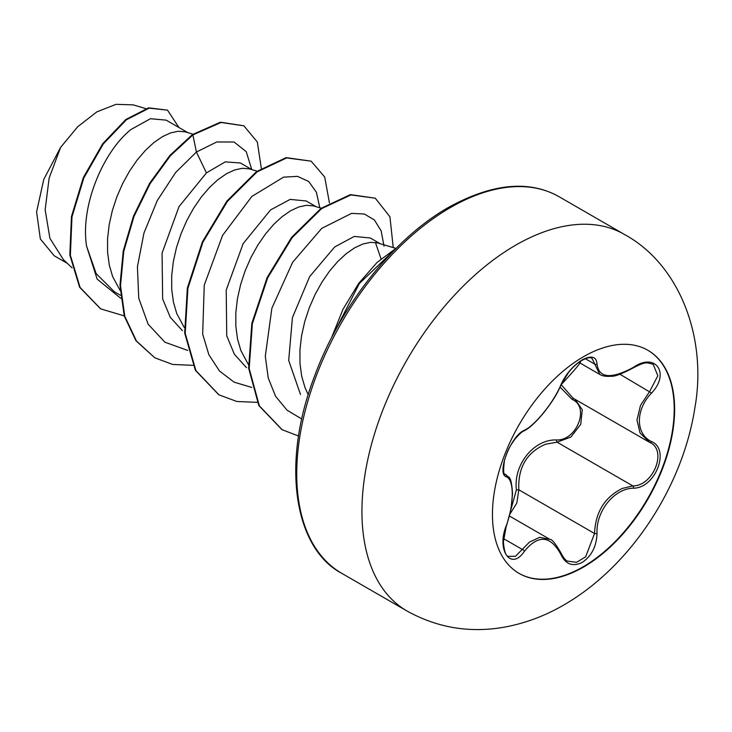 <?xml version="1.0" encoding="UTF-8"?>
<svg xmlns="http://www.w3.org/2000/svg" width="732" height="732" viewBox="0 0 732 732"><rect width="100%" height="100%" fill="white"/><g stroke="black" fill="none" stroke-linecap="round" stroke-linejoin="round"><path stroke-width="1.1" d="M647.729 350.198A128.814 74.371 -60 0 1 667.218 453.492A128.814 74.371 -60 0 1 583.12 566.815A128.814 74.371 -60 0 1 518.924 573.312M583.532 356.694A128.814 74.371 -60 0 1 647.939 350.317A128.814 74.371 -60 0 1 667.685 453.538A128.814 74.371 -60 0 1 583.532 567.053A128.814 74.371 -60 0 1 519.125 573.431A128.814 74.371 -60 0 1 499.38 470.209A128.814 74.371 -60 0 1 583.532 356.694M633.464 488.189C614.166 488.445 595.821 511.284 597.028 533.518C596.489 546.484 591.548 556.119 582.224 562.414C572.698 567.026 565.58 564.363 560.868 554.426C550.519 535.431 538.386 534.342 524.46 551.178C511.082 571.573 496.04 550.08 506.388 525.43C514.212 503.964 514.203 479.506 506.388 476.843C496.031 473.988 511.11 435.147 524.46 430.242A1.867 1.556 63.4 0 1 523.783 431.038L523.783 431.038C529.291 428.339 536.053 422.099 544.05 412.326C554.179 399.306 557.793 392.352 561.234 384.602L568.636 372.304L571.674 368.736C575.398 364.353 594.704 348.56 561.234 384.602A1.867 1.025 22.8 0 1 560.868 384.95C565.58 374.372 572.698 366 582.224 359.824C591.557 355.13 596.489 356.557 597.028 364.088C598.932 378.252 611.083 379.341 633.464 367.345C655.396 351.872 670.457 373.329 651.572 393.057C635.33 409.627 635.349 434.049 651.572 441.597C670.475 449.411 655.36 488.244 633.464 488.189A1.867 1.052 86 0 0 632.814 485.911C653.484 486.112 667.584 449.878 649.714 442.412L640.052 432.987L636.968 420.049L640.5 405.4L649.714 391.437L657.812 375.754L653.182 364.316M510.899 509.628L516.389 489.918C513.251 464.683 533.866 439.118 556.558 439.95A1.867 0.933 -91.4 0 0 557.089 442.192L545.651 444.178C526.766 452.321 517.826 467.528 518.823 489.79L516.81 503.076L509.975 514.01M567.474 561.096L576.477 562.35L585.618 556.869L594.549 533.509C595.418 512.19 604.669 497.165 622.301 488.436L632.814 485.911L557.089 442.192L570.878 437.031L580.723 424.359L582.269 409.673L574.977 399.26M506.388 525.43L503.387 541.909C504.183 551.425 505.876 556.238 508.475 556.338L515.456 556.293L529.474 542.101L539.704 537.306L549.915 539.393C551.837 539.008 555.606 543.675 561.234 553.401A1.867 1.007 157.4 0 1 560.868 554.426M523.783 431.038C522.456 431.203 519.5 433.902 514.925 439.127C509.188 447.289 507.752 449.768 504.513 460.144C503.131 470.557 503.451 475.324 505.464 474.437L505.172 474.235M556.558 439.95C576.779 440.884 589.937 406.919 572.278 399.507L560.099 387.173M380.146 243.674L370.31 238.001L354.297 236.418L334.689 246.949L309.663 276.577L292.425 317.624L288.692 360.409L300.504 394.521M395.838 248.358L377.428 242.887L370.584 242.347L362.935 243.985L354.745 247.773L346.273 253.638L337.809 261.452L329.61 271.014L321.97 282.104L315.117 294.447L309.307 307.715L304.741 321.595L301.575 335.723L299.955 349.74L299.964 363.292L301.648 376.028L305.015 387.649L308.227 394.731M187.767 132.602L166.146 120.13L150.426 118.721L131.11 129.418C103.917 150.829 80.035 205.116 86.596 246.236L96.148 273.594L114.357 291.775L120.487 295.316M193.001 134.176L185.05 131.815L178.205 131.275L170.556 132.913L162.367 136.701L153.894 142.566L145.421 150.38L137.232 159.942L129.582 171.032L122.738 183.375L116.928 196.652L112.353 210.523L109.196 224.651L107.567 238.669L107.577 252.22L109.269 264.957L112.636 276.577L120.149 290.503M251.89 169.632L240.38 162.989L225.236 161.882L206.433 172.898L179.011 206.644L162.065 253.126L162.65 298.94L170.263 317.258L182.405 330.69M257.106 171.187L249.173 168.836L242.329 168.296L234.679 169.934L226.49 173.722L218.017 179.587L209.553 187.401L201.355 196.972L193.715 208.062L186.87 220.396L181.06 233.673L176.485 247.544L173.319 261.672L171.7 275.69L171.709 289.241L173.393 301.987L176.76 313.598L184.281 327.533M316.014 206.653L306.177 200.971L290.165 199.397L270.556 209.919L243.17 243.61L226.206 290.046L226.746 335.86L234.359 354.233L246.492 367.674M321.229 208.208L313.305 205.857L306.452 205.326L298.812 206.955L290.613 210.752L282.149 216.617L273.677 224.422L265.487 233.993L257.838 245.083L250.994 257.417L245.183 270.694L240.608 284.574L237.442 298.693L235.823 312.71L235.832 326.262L237.525 339.007L240.892 350.619L248.404 364.554M381.043 258.881L375.425 242.484M67.28 263.319L54.214 255.779L40.352 238.971L36.6 211.896L43.764 179.395L60.61 147.416L77.656 126.782L96.844 111.877L116.022 104.337L133.233 104.877L145.75 108.611M60.61 147.416L49.154 178.013L45.146 209.791L49.904 238.348L63.446 259.695L72.111 267.875M206.433 172.898L196.405 152.027L216.773 141.971L234.084 142.008L246.245 151.689L251.753 169.55M120.798 298.327L97.173 279.148L86.596 246.236M187.676 350.427L164.92 342.192L148.12 324.185L138.741 298.162L137.424 266.723L143.948 233.06L157.252 200.605L175.515 172.651L196.405 152.027L192.9 134.917L220.982 122.491L243.866 125.803L257.316 141.999L261.315 168.314M124.22 315.885L100.714 308.877L80.117 287.511L70.364 255.221L71.992 216.828L83.841 177.922L103.23 144.039L126.407 119.774L149.172 108.144L167.518 110.157L178.937 127.514M192.37 134.606L169.879 155.431L149.575 183.348L133.48 216.105L123.232 251.021L119.975 285.251L124.248 315.986L135.942 340.737L154.836 357.82L136.472 341.039L124.788 316.297L120.515 285.553L123.772 251.332L134.02 216.407L150.115 183.659L170.41 155.742L192.9 134.917L192.37 134.606L220.442 122.189L243.866 125.803M100.449 308.721L79.587 287.2L69.824 254.91L71.462 216.516L83.311 177.62L102.69 143.737L125.867 119.472L148.642 107.833L167.518 110.157M319.82 207.787L316.389 192.269L308.739 181.536L297.521 176.357L283.586 177.153L251.835 196.451L222.565 235.402L204.255 285.132L202.673 334.121L208.858 354.7L219.49 371.014L234.048 382.131L251.799 387.448M384.026 246.144L381.171 230.946L374.436 219.993L364.335 214L351.589 213.378L321.714 228.393L292.608 262.321L271.892 308.172L265.295 356.301L268.241 377.996L275.598 396.332L287.054 410.167L301.794 419.043M154.836 357.82L172.679 364.454L192.891 365.332M329.437 202.883L324.697 177.007L311.127 161.159L286.633 157.938L257.024 171.938L227.423 201.382L202.929 242.146L187.895 288.362L185.214 333.353L195.92 370.621L218.969 394.841L236.866 401.493L257.161 402.344M393.24 247.59L389.927 216.764L375.251 198.18L350.967 194.922L321.595 208.638L292.16 237.625L267.656 277.876L252.366 323.681L249.182 368.525L259.357 405.839L282.149 429.721L298.583 436.034M394.96 249.493L359.385 283.485L333.087 334.771M311.127 161.159L286.102 157.627L256.493 171.627L226.883 201.08L202.398 241.835L187.365 288.051L184.684 333.042L195.38 370.31L218.703 394.685M375.251 198.18L350.427 194.611L321.064 208.336L291.62 237.324L267.116 277.565L251.835 323.37L248.651 368.214L258.817 405.537L281.884 429.565M396.405 248.047L377.053 262.449L358.707 283.375L343.024 309.215L331.422 337.992M516.389 489.918L518.823 489.79L594.549 533.509A1.867 0.531 -0.3 0 0 597.028 533.518M573.842 398.62A1.867 1.107 -61.9 0 0 572.278 399.507M561.188 384.703L573.074 398.181L649.751 442.43A1.867 1.226 117.9 0 1 649.714 442.412M578.875 362.358L599.764 374.418L592.014 358.323C591.337 358.543 590.916 355.404 580.375 361.233C571.637 367.482 565.26 375.269 561.234 384.602M633.464 367.345L633.427 367.775C645.77 361.37 646.447 362.486 653.228 364.335L653.228 364.335M651.572 393.057L619.94 374.244M597.028 364.088A1.867 1.51 -179.5 0 1 594.549 364.014L585.289 358.671M524.46 430.242C535.302 425.091 553.621 402.298 560.868 384.95M505.281 474.318L505.693 474.556A1.867 1.729 115.6 0 1 506.388 476.843M503.57 538.642L522.566 549.613A1.867 0.952 35.2 0 1 524.46 551.178M651.572 441.597A1.867 1.226 117.9 0 1 649.751 442.43L650.199 442.668M406.965 610.973A217.404 125.52 -60 0 1 373.64 436.766A217.404 125.52 -60 0 1 515.667 245.183A217.404 125.52 -60 0 1 624.369 234.414L559.166 196.771A217.404 125.52 120 0 0 450.464 207.54A217.404 125.52 120 0 0 308.437 399.114A217.404 125.52 120 0 0 341.762 573.33L406.965 610.973C437.269 627.791 469.596 633.198 503.945 627.223C524.917 623.426 544.873 616.015 563.805 604.98C630.7 566.504 682.636 486.679 694.814 408.236C707.496 338.239 679.9 264.536 624.369 234.414M509.481 516.033L549.869 539.356M341.762 573.33C294.767 548.707 280.539 464.948 314.275 376.916C340.06 306.013 393.816 238.312 448.597 207.348C492.27 183.339 529.126 179.816 559.166 196.771M100.714 308.877L100.183 308.565M218.438 394.539L218.969 394.841M281.619 429.41L282.149 429.721M599.773 374.418C602.601 376.065 606.352 376.678 611.055 376.23C614.505 376.715 621.962 373.896 633.427 367.775M506.544 525.622L510.899 509.609L512.528 493.78C511.22 473.448 508.347 478.454 506.123 474.784M561.234 553.401C563.42 557.784 565.507 560.346 567.492 561.105"/></g></svg>
